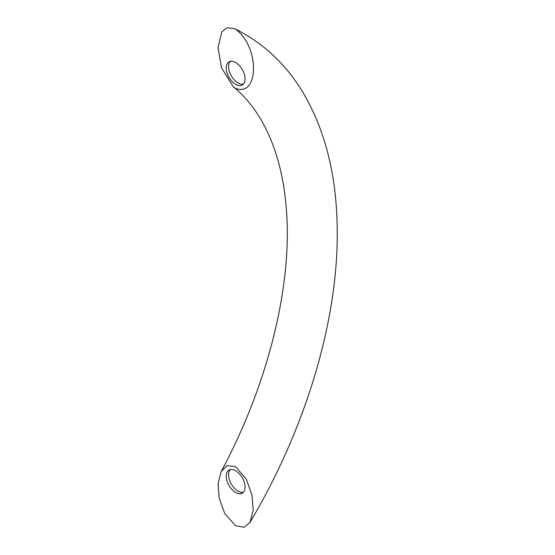 <?xml version="1.0" encoding="UTF-8"?>
<svg xmlns="http://www.w3.org/2000/svg" width="555" height="555" viewBox="0 0 555 555"><rect width="100%" height="100%" fill="white"/><g stroke="black" fill="none" stroke-linecap="round" stroke-linejoin="round"><path stroke-width="0.83" d="M230.263 61.383A13.334 7.694 -120 0 0 229.652 72.282A13.334 7.694 -120 0 0 238.005 82.952A13.334 7.694 -120 0 0 243.388 84.11M235.646 84.311A13.334 7.694 60 0 1 226.94 72.566A13.334 7.694 60 0 1 228.979 61.883A13.334 7.694 60 0 1 242.313 69.576A13.334 7.694 60 0 1 242.313 84.971A13.334 7.694 60 0 1 235.646 84.311M230.263 469.558A13.334 7.694 -120 0 0 229.652 480.463A13.334 7.694 -120 0 0 238.005 491.126A13.334 7.694 -120 0 0 243.388 492.285M235.646 492.486A13.334 7.694 60 0 1 226.94 480.741A13.334 7.694 60 0 1 228.979 470.057A13.334 7.694 60 0 1 242.313 477.758A13.334 7.694 60 0 1 242.313 493.152A13.334 7.694 60 0 1 235.646 492.486M235.646 525.807L244.249 527.25L250.076 522.276L253.24 510.184L251.956 495.164L246.358 479.277L235.646 466.602L226.891 465.721L221.223 471.521L218.115 483.44L219.142 498.119L224.817 513.701L235.646 525.807M235.646 29.228L234.633 28.687L227.155 27.75L221.861 31.76L217.976 47.612L221.577 67.904L233.322 86.809L235.646 88.432C258.921 97.305 259.962 47.015 235.646 29.228M250.076 522.276C307.858 424.846 340.402 313.263 337.024 220.703C335.38 169.233 323.357 125.395 300.963 89.189C283.959 62.278 261.849 42.111 234.633 28.687M221.223 471.521C269.182 381.979 293.047 282.599 286.137 206.571C284.216 184.433 280.074 164.578 273.705 146.999C264.055 120.837 250.589 100.774 233.322 86.809"/></g></svg>
